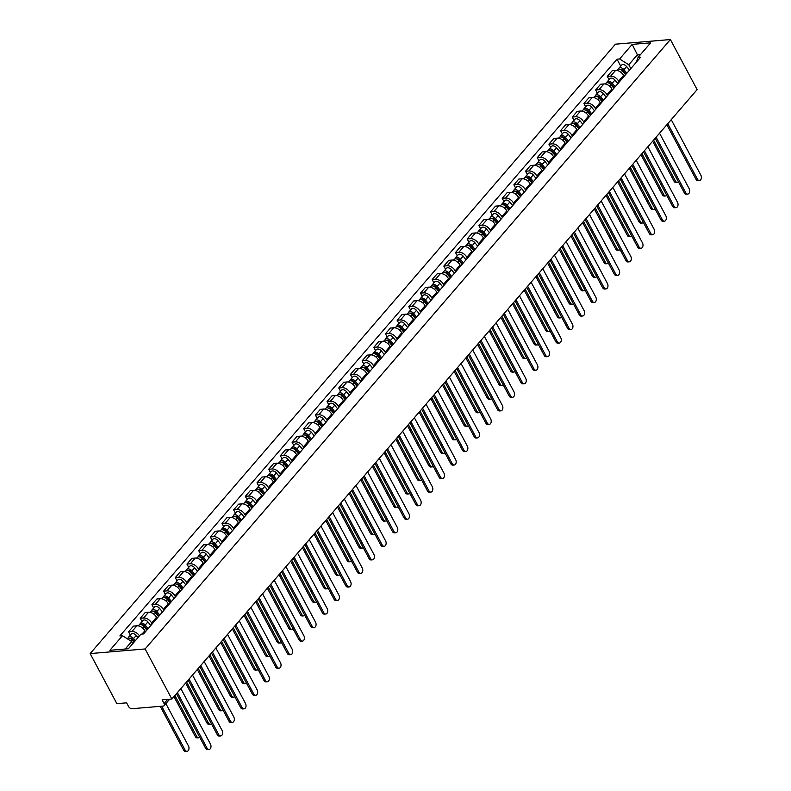 <?xml version="1.0" encoding="UTF-8"?>
<svg xmlns="http://www.w3.org/2000/svg" width="791" height="791" viewBox="0 0 791 791"><rect width="100%" height="100%" fill="white"/><g stroke="black" fill="none" stroke-linecap="round" stroke-linejoin="round"><path stroke-width="1.19" d="M169.66 699.214L164.123 705.631A2.946 1.849 -139.2 0 1 163.154 706.086L132.038 708.706A2.946 1.849 -139.2 0 1 128.577 706.521L126.609 702.843L116.88 703.664L90.144 653.584L145.119 648.956L670.392 39.55L697.128 89.62L171.855 699.026L145.119 648.956M670.392 39.55L615.418 44.187L90.144 653.584M164.123 705.631A2.946 1.849 -139.2 0 0 164.083 703.525L167.662 699.382M171.855 699.026L162.125 699.847L164.083 703.525M624.089 76.411L623.565 75.432A6.773 4.262 -139.2 0 0 615.596 70.399L612.244 70.686L607.3 76.411L610.652 76.134A6.773 4.262 40.8 0 1 618.621 81.166L619.145 82.145M609.05 79.693L607.3 76.411M612.412 89.956L611.888 88.978A6.773 4.262 -139.2 0 0 603.919 83.945L600.567 84.232L595.623 89.956L598.975 89.68A6.773 4.262 40.8 0 1 606.954 94.712L607.468 95.691M597.373 93.239L595.623 89.956M600.735 103.502L600.211 102.523A6.773 4.262 -139.2 0 0 592.241 97.491L588.89 97.777L583.946 103.502L587.298 103.226A6.773 4.262 40.8 0 1 595.277 108.258L595.801 109.237M585.696 106.785L583.946 103.502M589.058 117.048L588.534 116.069A6.773 4.262 -139.2 0 0 580.564 111.037L577.212 111.323L572.269 117.048L575.621 116.771A6.773 4.262 40.8 0 1 583.6 121.804L584.124 122.783M574.019 120.331L572.269 117.048M577.381 130.594L576.857 129.615A6.773 4.262 -139.2 0 0 568.887 124.582L565.535 124.869L560.592 130.594L563.953 130.317A6.773 4.262 40.8 0 1 571.923 135.35L572.447 136.329M562.352 133.877L560.592 130.594M565.713 144.14L565.189 143.161A6.773 4.262 -139.2 0 0 557.21 138.128L553.858 138.415L548.914 144.14L552.276 143.863A6.773 4.262 40.8 0 1 560.246 148.896L560.77 149.875M550.674 147.423L548.914 144.14M554.036 157.686L553.512 156.707A6.773 4.262 -139.2 0 0 545.533 151.674L542.181 151.961L537.247 157.686L540.599 157.409A6.773 4.262 40.8 0 1 548.568 162.442L549.092 163.421M538.997 160.969L537.247 157.686M542.359 171.232L541.835 170.253A6.773 4.262 -139.2 0 0 533.856 165.22L530.504 165.507L525.57 171.232L528.922 170.955A6.773 4.262 40.8 0 1 536.891 175.988L537.415 176.966M527.32 174.514L525.57 171.232M530.682 184.778L530.158 183.799A6.773 4.262 -139.2 0 0 522.189 178.766L518.827 179.053L513.893 184.778L517.245 184.501A6.773 4.262 40.8 0 1 525.214 189.533L525.738 190.512M515.643 188.06L513.893 184.778M519.005 198.323L518.481 197.345A6.773 4.262 -139.2 0 0 510.511 192.312L507.16 192.599L502.216 198.323L505.568 198.047A6.773 4.262 40.8 0 1 513.537 203.079L514.061 204.058M503.966 201.606L502.216 198.323M507.328 211.869L506.804 210.89A6.773 4.262 -139.2 0 0 498.834 205.858L495.482 206.144L490.539 211.869L493.891 211.593A6.773 4.262 40.8 0 1 501.86 216.625L502.384 217.604M492.289 215.152L490.539 211.869M495.65 225.415L495.126 224.436A6.773 4.262 -139.2 0 0 487.157 219.404L483.805 219.69L478.862 225.415L482.213 225.138A6.773 4.262 40.8 0 1 490.193 230.171L490.717 231.15M480.612 228.698L478.862 225.415M483.973 238.961L483.449 237.982A6.773 4.262 -139.2 0 0 475.48 232.95L472.128 233.236L467.184 238.961L470.536 238.684A6.773 4.262 40.8 0 1 478.515 243.717L479.039 244.696M468.934 242.244L467.184 238.961M472.296 252.507L471.772 251.528A6.773 4.262 -139.2 0 0 463.803 246.495L460.451 246.782L455.507 252.517L458.869 252.23A6.773 4.262 40.8 0 1 466.838 257.263L467.362 258.242M457.257 255.79L455.507 252.517M460.619 266.053L460.105 265.074A6.773 4.262 -139.2 0 0 452.126 260.041L448.774 260.328L443.83 266.063L447.192 265.776A6.773 4.262 40.8 0 1 455.161 270.809L455.685 271.788M445.59 269.335L443.83 266.063M448.952 279.599L448.428 278.62A6.773 4.262 -139.2 0 0 440.449 273.587L437.097 273.874L432.163 279.609L435.515 279.322A6.773 4.262 40.8 0 1 443.484 284.355L444.008 285.333M433.913 282.881L432.163 279.609M437.275 293.145L436.751 292.166A6.773 4.262 -139.2 0 0 428.771 287.133L425.42 287.42L420.486 293.154L423.838 292.868A6.773 4.262 40.8 0 1 431.807 297.9L432.331 298.879M422.236 296.427L420.486 293.154M425.598 306.69L425.074 305.712A6.773 4.262 -139.2 0 0 417.104 300.679L413.742 300.966L408.809 306.7L412.16 306.414A6.773 4.262 40.8 0 1 420.13 311.446L420.654 312.425M410.559 309.973L408.809 306.7M413.92 320.246L413.396 319.257A6.773 4.262 -139.2 0 0 405.427 314.225L402.065 314.511L397.131 320.246L400.483 319.96A6.773 4.262 40.8 0 1 408.453 324.992L408.977 325.971M398.882 323.519L397.131 320.246M402.243 333.792L401.719 332.803A6.773 4.262 -139.2 0 0 393.75 327.771L390.398 328.057L385.454 333.792L388.806 333.505A6.773 4.262 40.8 0 1 396.775 338.538L397.3 339.517M387.204 337.065L385.454 333.792M390.566 347.338L390.042 346.349A6.773 4.262 -139.2 0 0 382.073 341.317L378.721 341.603L373.777 347.338L377.129 347.051A6.773 4.262 40.8 0 1 385.108 352.084L385.622 353.063M375.527 350.621L373.777 347.338M378.889 360.884L378.365 359.895A6.773 4.262 -139.2 0 0 370.396 354.872L367.044 355.149L362.1 360.884L365.452 360.597A6.773 4.262 40.8 0 1 373.431 365.63L373.955 366.609M363.85 364.167L362.1 360.884M367.212 374.43L366.688 373.441A6.773 4.262 -139.2 0 0 358.719 368.418L355.367 368.695L350.423 374.43L353.775 374.143A6.773 4.262 40.8 0 1 361.754 379.176L362.278 380.155M352.173 377.712L350.423 374.43M355.535 387.976L355.011 386.997A6.773 4.262 -139.2 0 0 347.041 381.964L343.69 382.241L338.746 387.976L342.108 387.689A6.773 4.262 40.8 0 1 350.077 392.722L350.601 393.7M340.506 391.258L338.746 387.976M343.867 401.521L343.343 400.543A6.773 4.262 -139.2 0 0 335.364 395.51L332.012 395.787L327.069 401.521L330.43 401.235A6.773 4.262 40.8 0 1 338.4 406.267L338.924 407.246M328.829 404.804L327.069 401.521M332.19 415.067L331.666 414.089A6.773 4.262 -139.2 0 0 323.687 409.056L320.335 409.333L315.401 415.067L318.753 414.781A6.773 4.262 40.8 0 1 326.723 419.813L327.247 420.792M317.151 418.35L315.401 415.067M320.513 428.613L319.989 427.634A6.773 4.262 -139.2 0 0 312.01 422.602L308.658 422.878L303.724 428.613L307.076 428.327A6.773 4.262 40.8 0 1 315.045 433.359L315.569 434.338M305.474 431.896L303.724 428.613M308.836 442.159L308.312 441.18A6.773 4.262 -139.2 0 0 300.343 436.148L296.981 436.424L292.047 442.159L295.399 441.872A6.773 4.262 40.8 0 1 303.368 446.905L303.892 447.884M293.797 445.442L292.047 442.159M297.159 455.705L296.635 454.726A6.773 4.262 -139.2 0 0 288.666 449.693L285.314 449.97L280.37 455.705L283.722 455.418A6.773 4.262 40.8 0 1 291.691 460.451L292.215 461.43M282.12 458.988L280.37 455.705M285.482 469.251L284.958 468.272A6.773 4.262 -139.2 0 0 276.988 463.239L273.637 463.516L268.693 469.251L272.045 468.964A6.773 4.262 40.8 0 1 280.024 473.997L280.538 474.976M270.443 472.534L268.693 469.251M273.805 482.797L273.281 481.818A6.773 4.262 -139.2 0 0 265.311 476.785L261.959 477.062L257.016 482.797L260.368 482.51A6.773 4.262 40.8 0 1 268.347 487.543L268.871 488.522M258.766 486.079L257.016 482.797M262.128 496.343L261.603 495.364A6.773 4.262 -139.2 0 0 253.634 490.331L250.282 490.608L245.339 496.343L248.69 496.056A6.773 4.262 40.8 0 1 256.67 501.089L257.194 502.067M247.089 499.625L245.339 496.343M250.45 509.888L249.926 508.91A6.773 4.262 -139.2 0 0 241.957 503.877L238.605 504.154L233.661 509.888L237.023 509.602A6.773 4.262 40.8 0 1 244.992 514.634L245.517 515.623M235.421 513.171L233.661 509.888M238.773 523.434L238.259 522.456A6.773 4.262 -139.2 0 0 230.28 517.423L226.928 517.7L221.984 523.434L225.346 523.148A6.773 4.262 40.8 0 1 233.315 528.18L233.839 529.169M223.744 526.717L221.984 523.434M227.106 536.98L226.582 536.001A6.773 4.262 -139.2 0 0 218.603 530.969L215.251 531.245L210.317 536.98L213.669 536.693A6.773 4.262 40.8 0 1 221.638 541.726L222.162 542.715M212.067 540.263L210.317 536.98M215.429 550.526L214.905 549.547A6.773 4.262 -139.2 0 0 206.926 544.515L203.574 544.791L198.64 550.526L201.992 550.249A6.773 4.262 40.8 0 1 209.961 555.272L210.485 556.261M200.39 553.809L198.64 550.526M203.752 564.072L203.228 563.093A6.773 4.262 -139.2 0 0 195.258 558.06L191.897 558.337L186.963 564.072L190.315 563.795A6.773 4.262 40.8 0 1 198.284 568.818L198.808 569.807M188.713 567.355L186.963 564.072M192.075 577.618L191.551 576.639A6.773 4.262 -139.2 0 0 183.581 571.606L180.219 571.893L175.286 577.618L178.637 577.341A6.773 4.262 40.8 0 1 186.607 582.374L187.131 583.353M177.036 580.901L175.286 577.618M180.397 591.164L179.873 590.185A6.773 4.262 -139.2 0 0 171.904 585.152L168.552 585.439L163.608 591.164L166.96 590.887A6.773 4.262 40.8 0 1 174.93 595.92L175.454 596.898M165.359 594.446L163.608 591.164M168.72 604.71L168.196 603.731A6.773 4.262 -139.2 0 0 160.227 598.698L156.875 598.985L151.931 604.71L155.283 604.433A6.773 4.262 40.8 0 1 163.262 609.466L163.786 610.444M153.681 607.992L151.931 604.71M157.043 618.255L156.519 617.277A6.773 4.262 -139.2 0 0 148.55 612.244L145.198 612.531L140.254 618.255L143.606 617.979A6.773 4.262 40.8 0 1 151.585 623.011L152.109 623.99M142.004 621.538L140.254 618.255M145.366 631.801L144.842 630.822A6.773 4.262 -139.2 0 0 136.873 625.79L133.521 626.077L128.577 631.801L131.929 631.525A6.773 4.262 40.8 0 1 139.483 635.845M130.327 635.084L128.577 631.801M638.515 56.893L637.388 54.787L628.786 64.763L630.822 68.599M628.786 64.763L619.6 58.969L632.167 44.385L650.647 42.823L638.07 57.417L636.31 62.232M619.6 58.969L617.01 59.187L119.876 635.944L122.467 635.727L109.89 650.311L128.36 648.758L140.936 634.164L143.517 633.947L640.651 57.199L638.07 57.417M132.779 643.637L131.652 641.521L125.186 649.025M640.572 54.51L637.388 54.787L632.167 44.385M620.727 66.147L617.01 59.187M122.467 635.727L131.652 641.521M667.782 123.663L697.415 179.161A3.391 2.244 85.2 0 0 699.422 180.536L697.998 180.655A3.391 2.244 -94.8 0 1 695.991 179.28L666.862 124.741M699.422 180.536A3.391 2.244 85.2 0 0 701.241 178.608A3.391 2.244 85.2 0 0 700.856 175.167L671.233 119.668M625.997 74.196L622.774 70.181A1.77 1.107 -139.2 0 0 620.421 69.45M626.818 73.247L623.931 69.657A3.688 2.314 -139.2 0 0 618.908 68.253A3.688 2.314 -139.2 0 0 618.532 69.213M629.517 70.112L626.63 66.533A3.688 2.314 -139.2 0 0 621.607 65.129L618.908 68.253M653.593 140.126L675.425 181.01A3.391 2.244 85.2 0 0 677.432 182.395A3.391 2.244 85.2 0 0 678.47 181.89M625.543 74.72L622.665 71.131A3.688 2.314 -139.2 0 0 617.642 69.727L617 70.478M677.432 182.395L675.998 182.513A3.391 2.244 -94.8 0 1 674.001 181.129L652.674 141.203M656.115 137.209L685.738 192.707A3.391 2.244 85.2 0 0 687.745 194.082L686.321 194.2A3.391 2.244 -94.8 0 1 684.314 192.826L655.185 138.287M687.745 194.082A3.391 2.244 85.2 0 0 689.564 192.154A3.391 2.244 85.2 0 0 689.188 188.713L659.556 133.214M644.438 150.755L674.061 206.253A3.391 2.244 85.2 0 0 676.068 207.628L674.644 207.746A3.391 2.244 -94.8 0 1 672.637 206.372L643.508 151.832M676.068 207.628A3.391 2.244 85.2 0 0 677.887 205.7A3.391 2.244 85.2 0 0 677.511 202.259L647.878 146.76M614.32 87.742L611.097 83.727A1.77 1.107 -139.2 0 0 608.744 82.996M615.141 86.792L612.264 83.203A3.688 2.314 -139.2 0 0 607.231 81.799A3.688 2.314 -139.2 0 0 606.855 82.758M617.84 83.668L614.953 80.079A3.688 2.314 -139.2 0 0 609.93 78.675L607.231 81.799M641.916 153.672L663.748 194.556A3.391 2.244 85.2 0 0 665.755 195.941A3.391 2.244 85.2 0 0 666.793 195.436M613.875 88.266L610.988 84.677A3.688 2.314 -139.2 0 0 605.965 83.273L605.323 84.024M665.755 195.941L664.331 196.059A3.391 2.244 -94.8 0 1 662.324 194.675L640.997 154.749M602.653 101.288L599.42 97.273A1.77 1.107 -139.2 0 0 597.067 96.542M603.464 100.338L600.587 96.749A3.688 2.314 -139.2 0 0 595.554 95.345A3.688 2.314 -139.2 0 0 595.178 96.304M606.163 97.214L603.276 93.625A3.688 2.314 -139.2 0 0 598.253 92.221L595.554 95.345M630.249 167.217L652.071 208.102A3.391 2.244 85.2 0 0 654.078 209.486A3.391 2.244 85.2 0 0 655.116 208.982M602.198 101.812L599.311 98.222A3.688 2.314 -139.2 0 0 594.288 96.828L593.645 97.57M654.078 209.486L652.654 209.605A3.391 2.244 -94.8 0 1 650.647 208.221L629.32 168.295M632.76 164.301L662.393 219.799A3.391 2.244 85.2 0 0 664.391 221.173L662.967 221.302A3.391 2.244 -94.8 0 1 660.96 219.918L631.841 165.378M664.391 221.173A3.391 2.244 85.2 0 0 666.21 219.245A3.391 2.244 85.2 0 0 665.834 215.805L636.201 160.306M621.083 177.846L650.716 233.345A3.391 2.244 85.2 0 0 652.723 234.719L651.29 234.848A3.391 2.244 -94.8 0 1 649.282 233.464L620.164 178.924M652.723 234.719A3.391 2.244 85.2 0 0 654.533 232.791A3.391 2.244 85.2 0 0 654.157 229.35L624.524 173.852M609.406 191.392L639.039 246.891A3.391 2.244 85.2 0 0 641.046 248.265L639.612 248.394A3.391 2.244 -94.8 0 1 637.605 247.01L608.487 192.47M641.046 248.265A3.391 2.244 85.2 0 0 642.856 246.337A3.391 2.244 85.2 0 0 642.48 242.896L612.847 187.398M590.976 114.833L587.743 110.819A1.77 1.107 -139.2 0 0 585.389 110.087M591.787 113.884L588.909 110.295A3.688 2.314 -139.2 0 0 583.887 108.891A3.688 2.314 -139.2 0 0 583.501 109.86M594.486 110.76L591.599 107.171A3.688 2.314 -139.2 0 0 586.576 105.767L583.887 108.891M618.572 180.763L640.394 221.648A3.391 2.244 85.2 0 0 642.401 223.032A3.391 2.244 85.2 0 0 643.439 222.528M590.521 115.357L587.634 111.768A3.688 2.314 -139.2 0 0 582.611 110.374L581.968 111.116M642.401 223.032L640.977 223.151A3.391 2.244 -94.8 0 1 638.97 221.767L617.642 181.841M579.299 128.379L576.066 124.365A1.77 1.107 -139.2 0 0 573.712 123.633M580.119 127.43L577.232 123.841A3.688 2.314 -139.2 0 0 572.209 122.437A3.688 2.314 -139.2 0 0 571.834 123.406M582.809 124.306L579.922 120.716A3.688 2.314 -139.2 0 0 574.899 119.312L572.209 122.437M606.895 194.309L628.726 235.194A3.391 2.244 85.2 0 0 630.724 236.578A3.391 2.244 85.2 0 0 631.762 236.074M578.844 128.903L575.957 125.314A3.688 2.314 -139.2 0 0 570.934 123.92L570.291 124.662M630.724 236.578L629.3 236.697A3.391 2.244 -94.8 0 1 627.293 235.313L605.965 195.387M567.622 141.925L564.388 137.911A1.77 1.107 -139.2 0 0 562.035 137.179M568.442 140.976L565.555 137.387A3.688 2.314 -139.2 0 0 560.532 135.983A3.688 2.314 -139.2 0 0 560.157 136.952M571.132 137.852L568.254 134.262A3.688 2.314 -139.2 0 0 563.222 132.858L560.532 135.983M595.218 207.855L617.049 248.74A3.391 2.244 85.2 0 0 619.056 250.124A3.391 2.244 85.2 0 0 620.095 249.62M567.167 142.449L564.28 138.86A3.688 2.314 -139.2 0 0 559.257 137.466L558.614 138.207M619.056 250.124L617.623 250.243A3.391 2.244 -94.8 0 1 615.616 248.868L594.298 208.933M555.944 155.471L552.721 151.457A1.77 1.107 -139.2 0 0 550.358 150.725M556.765 154.522L553.878 150.933A3.688 2.314 -139.2 0 0 548.855 149.529A3.688 2.314 -139.2 0 0 548.479 150.498M559.455 151.397L556.577 147.808A3.688 2.314 -139.2 0 0 551.545 146.404L548.855 149.529M583.54 221.411L605.372 262.286A3.391 2.244 85.2 0 0 607.379 263.67A3.391 2.244 85.2 0 0 608.417 263.166M555.49 155.995L552.602 152.406A3.688 2.314 -139.2 0 0 547.58 151.012L546.937 151.753M607.379 263.67L605.946 263.789A3.391 2.244 -94.8 0 1 603.938 262.414L582.621 222.479M544.267 169.017L541.044 165.003A1.77 1.107 -139.2 0 0 538.691 164.271M545.088 168.068L542.201 164.479A3.688 2.314 -139.2 0 0 537.178 163.075A3.688 2.314 -139.2 0 0 536.802 164.044M547.777 164.943L544.9 161.354A3.688 2.314 -139.2 0 0 539.867 159.95L537.178 163.075M571.863 234.957L593.695 275.832A3.391 2.244 85.2 0 0 595.702 277.216A3.391 2.244 85.2 0 0 596.74 276.712M543.812 169.541L540.935 165.952A3.688 2.314 -139.2 0 0 535.903 164.558L535.27 165.299M595.702 277.216L594.268 277.334A3.391 2.244 -94.8 0 1 592.261 275.96L570.944 236.025M532.59 182.563L529.367 178.548A1.77 1.107 -139.2 0 0 527.014 177.817M533.411 181.614L530.524 178.024A3.688 2.314 -139.2 0 0 525.501 176.62A3.688 2.314 -139.2 0 0 525.125 177.589M536.1 178.489L533.223 174.9A3.688 2.314 -139.2 0 0 528.2 173.496L525.501 176.62M560.186 248.503L582.018 289.377A3.391 2.244 85.2 0 0 584.025 290.762A3.391 2.244 85.2 0 0 585.063 290.257M532.135 183.087L529.258 179.498A3.688 2.314 -139.2 0 0 524.225 178.104L523.593 178.845M584.025 290.762L582.591 290.88A3.391 2.244 -94.8 0 1 580.584 289.506L559.267 249.57M520.913 196.109L517.69 192.094A1.77 1.107 -139.2 0 0 515.337 191.363M521.734 195.159L518.847 191.57A3.688 2.314 -139.2 0 0 513.824 190.166A3.688 2.314 -139.2 0 0 513.448 191.135M524.433 192.035L521.546 188.446A3.688 2.314 -139.2 0 0 516.523 187.042L513.824 190.166M548.509 262.048L570.341 302.923A3.391 2.244 85.2 0 0 572.348 304.308A3.391 2.244 85.2 0 0 573.386 303.803M520.458 196.633L517.581 193.044A3.688 2.314 -139.2 0 0 512.558 191.649L511.915 192.391M572.348 304.308L570.914 304.426A3.391 2.244 -94.8 0 1 568.917 303.052L547.59 263.116M509.236 209.655L506.013 205.64A1.77 1.107 -139.2 0 0 503.659 204.909M510.057 208.705L507.179 205.116A3.688 2.314 -139.2 0 0 502.147 203.712A3.688 2.314 -139.2 0 0 501.771 204.681M512.756 205.581L509.869 201.992A3.688 2.314 -139.2 0 0 504.846 200.588L502.147 203.712M536.832 275.594L558.664 316.469A3.391 2.244 85.2 0 0 560.671 317.853A3.391 2.244 85.2 0 0 561.709 317.349M508.791 210.179L505.904 206.589A3.688 2.314 -139.2 0 0 500.881 205.195L500.238 205.937M560.671 317.853L559.237 317.972A3.391 2.244 -94.8 0 1 557.24 316.598L535.912 276.662M497.569 223.2L494.335 219.186A1.77 1.107 -139.2 0 0 491.982 218.454M498.379 222.251L495.502 218.662A3.688 2.314 -139.2 0 0 490.469 217.258A3.688 2.314 -139.2 0 0 490.094 218.227M501.079 219.127L498.192 215.538A3.688 2.314 -139.2 0 0 493.169 214.134L490.469 217.258M525.155 289.14L546.986 330.015A3.391 2.244 85.2 0 0 548.994 331.399A3.391 2.244 85.2 0 0 550.032 330.895M497.114 223.724L494.227 220.135A3.688 2.314 -139.2 0 0 489.204 218.741L488.561 219.483M548.994 331.399L547.57 331.518A3.391 2.244 -94.8 0 1 545.563 330.144L524.235 290.208M485.892 236.746L482.658 232.732A1.77 1.107 -139.2 0 0 480.305 232M486.702 235.797L483.825 232.208A3.688 2.314 -139.2 0 0 478.802 230.804A3.688 2.314 -139.2 0 0 478.417 231.773M489.402 232.673L486.514 229.083A3.688 2.314 -139.2 0 0 481.492 227.679L478.802 230.804M513.488 302.686L535.309 343.571A3.391 2.244 85.2 0 0 537.316 344.945A3.391 2.244 85.2 0 0 538.355 344.441M485.437 237.27L482.55 233.681A3.688 2.314 -139.2 0 0 477.527 232.287L476.884 233.029M537.316 344.945L535.893 345.064A3.391 2.244 -94.8 0 1 533.885 343.69L512.558 303.754M474.214 250.292L470.981 246.278A1.77 1.107 -139.2 0 0 468.628 245.546M475.035 249.343L472.148 245.754A3.688 2.314 -139.2 0 0 467.125 244.35A3.688 2.314 -139.2 0 0 466.749 245.319M477.724 246.219L474.837 242.629A3.688 2.314 -139.2 0 0 469.814 241.225L467.125 244.35M501.81 316.232L523.632 357.117A3.391 2.244 85.2 0 0 525.639 358.491A3.391 2.244 85.2 0 0 526.677 357.987M473.76 250.816L470.872 247.227A3.688 2.314 -139.2 0 0 465.85 245.833L465.207 246.574M525.639 358.491L524.215 358.61A3.391 2.244 -94.8 0 1 522.208 357.235L500.881 317.3M462.537 263.838L459.304 259.824A1.77 1.107 -139.2 0 0 456.951 259.092M463.358 262.889L460.471 259.3A3.688 2.314 -139.2 0 0 455.448 257.906A3.688 2.314 -139.2 0 0 455.072 258.865M466.047 259.764L463.16 256.175A3.688 2.314 -139.2 0 0 458.137 254.771L455.448 257.906M490.133 329.778L511.965 370.663A3.391 2.244 85.2 0 0 513.962 372.037A3.391 2.244 85.2 0 0 515.01 371.533M462.082 264.362L459.195 260.773A3.688 2.314 -139.2 0 0 454.172 259.379L453.53 260.12M513.962 372.037L512.538 372.156A3.391 2.244 -94.8 0 1 510.531 370.781L489.214 330.846M450.86 277.384L447.637 273.37A1.77 1.107 -139.2 0 0 445.274 272.638M451.681 276.435L448.794 272.846A3.688 2.314 -139.2 0 0 443.771 271.451A3.688 2.314 -139.2 0 0 443.395 272.411M454.37 273.31L451.493 269.721A3.688 2.314 -139.2 0 0 446.46 268.317L443.771 271.451M478.456 343.324L500.288 384.208A3.391 2.244 85.2 0 0 502.295 385.583A3.391 2.244 85.2 0 0 503.333 385.079M450.405 277.908L447.518 274.329A3.688 2.314 -139.2 0 0 442.495 272.925L441.853 273.666M502.295 385.583L500.861 385.701A3.391 2.244 -94.8 0 1 498.854 384.327L477.537 344.392M439.183 290.93L435.96 286.915A1.77 1.107 -139.2 0 0 433.597 286.184M440.004 289.981L437.116 286.391A3.688 2.314 -139.2 0 0 432.094 284.997A3.688 2.314 -139.2 0 0 431.718 285.956M442.693 286.856L439.816 283.267A3.688 2.314 -139.2 0 0 434.783 281.863L432.094 284.997M466.779 356.87L488.611 397.754A3.391 2.244 85.2 0 0 490.618 399.129A3.391 2.244 85.2 0 0 491.656 398.624M438.728 291.454L435.841 287.875A3.688 2.314 -139.2 0 0 430.818 286.471L430.185 287.212M490.618 399.129L489.184 399.247A3.391 2.244 -94.8 0 1 487.177 397.873L465.859 357.937M427.506 304.476L424.283 300.461A1.77 1.107 -139.2 0 0 421.929 299.73M428.327 303.526L425.439 299.937A3.688 2.314 -139.2 0 0 420.416 298.543A3.688 2.314 -139.2 0 0 420.041 299.502M431.016 300.402L428.139 296.813A3.688 2.314 -139.2 0 0 423.116 295.409L420.416 298.543M455.102 370.415L476.933 411.3A3.391 2.244 85.2 0 0 478.941 412.675A3.391 2.244 85.2 0 0 479.979 412.17M427.051 305L424.174 301.42A3.688 2.314 -139.2 0 0 419.141 300.016L418.508 300.758M478.941 412.675L477.507 412.793A3.391 2.244 -94.8 0 1 475.5 411.419L454.182 371.483M415.829 318.022L412.605 314.007A1.77 1.107 -139.2 0 0 410.252 313.276M416.649 317.072L413.762 313.483A3.688 2.314 -139.2 0 0 408.739 312.089A3.688 2.314 -139.2 0 0 408.364 313.048M419.349 313.948L416.462 310.359A3.688 2.314 -139.2 0 0 411.439 308.955L408.739 312.089M443.425 383.961L465.256 424.846A3.391 2.244 85.2 0 0 467.263 426.22A3.391 2.244 85.2 0 0 468.302 425.716M415.374 318.546L412.497 314.966A3.688 2.314 -139.2 0 0 407.464 313.562L406.831 314.304M467.263 426.22L465.83 426.339A3.391 2.244 -94.8 0 1 463.823 424.965L442.505 385.029M404.152 331.567L400.928 327.553A1.77 1.107 -139.2 0 0 398.575 326.821M404.972 330.618L402.085 327.029A3.688 2.314 -139.2 0 0 397.062 325.635A3.688 2.314 -139.2 0 0 396.687 326.594M407.672 327.494L404.784 323.905A3.688 2.314 -139.2 0 0 399.762 322.501L397.062 325.635M431.748 397.507L453.579 438.392A3.391 2.244 85.2 0 0 455.586 439.766A3.391 2.244 85.2 0 0 456.625 439.262M403.697 332.091L400.819 328.512A3.688 2.314 -139.2 0 0 395.797 327.108L395.154 327.85M455.586 439.766L454.153 439.885A3.391 2.244 -94.8 0 1 452.155 438.511L430.828 398.575M392.474 345.113L389.251 341.099A1.77 1.107 -139.2 0 0 386.898 340.367M393.295 344.164L390.418 340.575A3.688 2.314 -139.2 0 0 385.385 339.181A3.688 2.314 -139.2 0 0 385.009 340.14M395.994 341.04L393.107 337.45A3.688 2.314 -139.2 0 0 388.084 336.056L385.385 339.181M420.07 411.053L441.902 451.938A3.391 2.244 85.2 0 0 443.909 453.312A3.391 2.244 85.2 0 0 444.947 452.808M392.029 345.637L389.142 342.058A3.688 2.314 -139.2 0 0 384.119 340.654L383.477 341.396M443.909 453.312L442.485 453.431A3.391 2.244 -94.8 0 1 440.478 452.056L419.151 412.121M380.807 358.659L377.574 354.645A1.77 1.107 -139.2 0 0 375.221 353.913M381.618 357.71L378.741 354.121A3.688 2.314 -139.2 0 0 373.708 352.727A3.688 2.314 -139.2 0 0 373.332 353.686M384.317 354.586L381.43 350.996A3.688 2.314 -139.2 0 0 376.407 349.602L373.708 352.727M408.403 424.599L430.225 465.484A3.391 2.244 85.2 0 0 432.232 466.858A3.391 2.244 85.2 0 0 433.27 466.354M380.352 359.193L377.465 355.604A3.688 2.314 -139.2 0 0 372.442 354.2L371.8 354.941M432.232 466.858L430.808 466.977A3.391 2.244 -94.8 0 1 428.801 465.602L407.474 425.667M597.729 204.938L627.362 260.437A3.391 2.244 85.2 0 0 629.369 261.811L627.935 261.94A3.391 2.244 -94.8 0 1 625.928 260.555L596.81 206.016M629.369 261.811A3.391 2.244 85.2 0 0 631.188 259.883A3.391 2.244 85.2 0 0 630.803 256.442L601.17 200.954M586.052 218.494L615.685 273.983A3.391 2.244 85.2 0 0 617.692 275.357L616.258 275.486A3.391 2.244 -94.8 0 1 614.251 274.101L585.132 219.562M617.692 275.357A3.391 2.244 85.2 0 0 619.511 273.429A3.391 2.244 85.2 0 0 619.126 269.988L589.493 214.499M574.375 232.04L604.008 287.529A3.391 2.244 85.2 0 0 606.015 288.903L604.581 289.031A3.391 2.244 -94.8 0 1 602.584 287.647L573.455 233.108M606.015 288.903A3.391 2.244 85.2 0 0 607.834 286.975A3.391 2.244 85.2 0 0 607.448 283.534L577.826 228.045M562.698 245.586L592.33 301.074A3.391 2.244 85.2 0 0 594.338 302.449L592.904 302.577A3.391 2.244 -94.8 0 1 590.907 301.193L561.778 246.654M594.338 302.449A3.391 2.244 85.2 0 0 596.157 300.521A3.391 2.244 85.2 0 0 595.771 297.08L566.148 241.591M551.03 259.132L580.653 314.62A3.391 2.244 85.2 0 0 582.66 316.005L581.237 316.123A3.391 2.244 -94.8 0 1 579.23 314.739L550.101 260.199M582.66 316.005A3.391 2.244 85.2 0 0 584.48 314.067A3.391 2.244 85.2 0 0 584.094 310.626L554.471 255.137M539.353 272.677L568.976 328.166A3.391 2.244 85.2 0 0 570.983 329.55L569.56 329.669A3.391 2.244 -94.8 0 1 567.552 328.285L538.424 273.745M570.983 329.55A3.391 2.244 85.2 0 0 572.803 327.612A3.391 2.244 85.2 0 0 572.427 324.172L542.794 268.683M527.676 286.223L557.299 341.712A3.391 2.244 85.2 0 0 559.306 343.096L557.882 343.215A3.391 2.244 -94.8 0 1 555.875 341.831L526.747 287.291M559.306 343.096A3.391 2.244 85.2 0 0 561.126 341.158A3.391 2.244 85.2 0 0 560.75 337.717L531.117 282.229M515.999 299.769L545.632 355.258A3.391 2.244 85.2 0 0 547.629 356.642L546.205 356.761A3.391 2.244 -94.8 0 1 544.198 355.377L515.079 300.837M547.629 356.642A3.391 2.244 85.2 0 0 549.448 354.704A3.391 2.244 85.2 0 0 549.073 351.263L519.44 295.775M504.322 313.315L533.955 368.804A3.391 2.244 85.2 0 0 535.962 370.188L534.528 370.307A3.391 2.244 -94.8 0 1 532.521 368.922L503.402 314.383M535.962 370.188A3.391 2.244 85.2 0 0 537.771 368.25A3.391 2.244 85.2 0 0 537.396 364.809L507.763 309.321M492.645 326.861L522.278 382.35A3.391 2.244 85.2 0 0 524.285 383.734L522.851 383.853A3.391 2.244 -94.8 0 1 520.844 382.468L491.725 327.929M524.285 383.734A3.391 2.244 85.2 0 0 526.104 381.796A3.391 2.244 85.2 0 0 525.718 378.355L496.086 322.866M480.968 340.407L510.6 395.895A3.391 2.244 85.2 0 0 512.608 397.28L511.174 397.398A3.391 2.244 -94.8 0 1 509.167 396.014L480.048 341.475M512.608 397.28A3.391 2.244 85.2 0 0 514.427 395.342A3.391 2.244 85.2 0 0 514.041 391.901L484.408 336.412M469.29 353.953L498.923 409.441A3.391 2.244 85.2 0 0 500.93 410.826L499.497 410.944A3.391 2.244 -94.8 0 1 497.49 409.56L468.371 355.021M500.93 410.826A3.391 2.244 85.2 0 0 502.75 408.888A3.391 2.244 85.2 0 0 502.364 405.447L472.731 349.958M457.613 367.499L487.246 422.987A3.391 2.244 85.2 0 0 489.253 424.371L487.82 424.49A3.391 2.244 -94.8 0 1 485.822 423.106L456.694 368.566M489.253 424.371A3.391 2.244 85.2 0 0 491.073 422.434A3.391 2.244 85.2 0 0 490.687 418.993L461.064 363.504M445.936 381.044L475.569 436.533A3.391 2.244 85.2 0 0 477.576 437.917L476.152 438.036A3.391 2.244 -94.8 0 1 474.145 436.652L445.017 382.112M477.576 437.917A3.391 2.244 85.2 0 0 479.395 435.979A3.391 2.244 85.2 0 0 479.01 432.539L449.387 377.05M434.269 394.59L463.892 450.079A3.391 2.244 85.2 0 0 465.899 451.463L464.475 451.582A3.391 2.244 -94.8 0 1 462.468 450.198L433.339 395.658M465.899 451.463A3.391 2.244 85.2 0 0 467.718 449.525A3.391 2.244 85.2 0 0 467.343 446.084L437.71 390.596M422.592 408.136L452.215 463.625A3.391 2.244 85.2 0 0 454.222 465.009L452.798 465.128A3.391 2.244 -94.8 0 1 450.791 463.744L421.662 409.204M454.222 465.009A3.391 2.244 85.2 0 0 456.041 463.081A3.391 2.244 85.2 0 0 455.665 459.63L426.033 404.142M410.915 421.682L440.547 477.171A3.391 2.244 85.2 0 0 442.545 478.555L441.121 478.674A3.391 2.244 -94.8 0 1 439.114 477.299L409.995 422.75M442.545 478.555A3.391 2.244 85.2 0 0 444.364 476.627A3.391 2.244 85.2 0 0 443.988 473.176L414.355 417.688M399.237 435.228L428.87 490.717A3.391 2.244 85.2 0 0 430.877 492.101L429.444 492.22A3.391 2.244 -94.8 0 1 427.437 490.845L398.318 436.296M430.877 492.101A3.391 2.244 85.2 0 0 432.687 490.173A3.391 2.244 85.2 0 0 432.311 486.722L402.678 431.233M387.56 448.774L417.193 504.262A3.391 2.244 85.2 0 0 419.2 505.647L417.767 505.765A3.391 2.244 -94.8 0 1 415.759 504.391L386.641 449.842M419.2 505.647A3.391 2.244 85.2 0 0 421.01 503.719A3.391 2.244 85.2 0 0 420.634 500.268L391.001 444.779M375.883 462.32L405.516 517.808A3.391 2.244 85.2 0 0 407.523 519.193L406.09 519.311A3.391 2.244 -94.8 0 1 404.082 517.937L374.964 463.388M407.523 519.193A3.391 2.244 85.2 0 0 409.343 517.265A3.391 2.244 85.2 0 0 408.957 513.814L379.324 458.325M369.13 372.205L365.897 368.191A1.77 1.107 -139.2 0 0 363.544 367.459M369.941 371.256L367.064 367.667A3.688 2.314 -139.2 0 0 362.041 366.273A3.688 2.314 -139.2 0 0 361.655 367.232M372.64 368.131L369.753 364.542A3.688 2.314 -139.2 0 0 364.73 363.148L362.041 366.273M396.726 438.145L418.548 479.03A3.391 2.244 85.2 0 0 420.555 480.404A3.391 2.244 85.2 0 0 421.593 479.9M368.675 372.739L365.788 369.15A3.688 2.314 -139.2 0 0 360.765 367.746L360.123 368.487M420.555 480.404L419.131 480.523A3.391 2.244 -94.8 0 1 417.124 479.148L395.797 439.213M357.453 385.751L354.22 381.737A1.77 1.107 -139.2 0 0 351.866 381.005M358.274 384.802L355.386 381.213A3.688 2.314 -139.2 0 0 350.364 379.818A3.688 2.314 -139.2 0 0 349.988 380.778M360.963 381.677L358.076 378.088A3.688 2.314 -139.2 0 0 353.053 376.694L350.364 379.818M385.049 451.691L406.881 492.575A3.391 2.244 85.2 0 0 408.878 493.95A3.391 2.244 85.2 0 0 409.916 493.446M356.998 386.285L354.111 382.696A3.688 2.314 -139.2 0 0 349.088 381.292L348.445 382.033M408.878 493.95L407.454 494.068A3.391 2.244 -94.8 0 1 405.447 492.694L384.119 452.759M345.776 399.297L342.543 395.282A1.77 1.107 -139.2 0 0 340.189 394.551M346.596 398.348L343.709 394.758A3.688 2.314 -139.2 0 0 338.686 393.364A3.688 2.314 -139.2 0 0 338.311 394.323M349.286 395.223L346.409 391.634A3.688 2.314 -139.2 0 0 341.376 390.24L338.686 393.364M373.372 465.237L395.203 506.121A3.391 2.244 85.2 0 0 397.211 507.496A3.391 2.244 85.2 0 0 398.249 506.991M345.321 399.831L342.434 396.242A3.688 2.314 -139.2 0 0 337.411 394.838L336.768 395.579M397.211 507.496L395.777 507.624A3.391 2.244 -94.8 0 1 393.77 506.24L372.452 466.304M334.099 412.843L330.875 408.828A1.77 1.107 -139.2 0 0 328.512 408.097M334.919 411.893L332.032 408.304A3.688 2.314 -139.2 0 0 327.009 406.91A3.688 2.314 -139.2 0 0 326.634 407.869M337.609 408.769L334.731 405.18A3.688 2.314 -139.2 0 0 329.699 403.786L327.009 406.91M361.695 478.782L383.526 519.667A3.391 2.244 85.2 0 0 385.533 521.042A3.391 2.244 85.2 0 0 386.572 520.537M333.644 413.377L330.757 409.787A3.688 2.314 -139.2 0 0 325.734 408.383L325.091 409.125M385.533 521.042L384.1 521.17A3.391 2.244 -94.8 0 1 382.093 519.786L360.775 479.85M364.206 475.866L393.839 531.354A3.391 2.244 85.2 0 0 395.846 532.738L394.412 532.857A3.391 2.244 -94.8 0 1 392.405 531.483L363.287 476.933M395.846 532.738A3.391 2.244 85.2 0 0 397.665 530.81A3.391 2.244 85.2 0 0 397.28 527.36L367.647 471.871M322.421 426.389L319.198 422.374A1.77 1.107 -139.2 0 0 316.845 421.643M323.242 425.439L320.355 421.85A3.688 2.314 -139.2 0 0 315.332 420.456A3.688 2.314 -139.2 0 0 314.956 421.415M325.932 422.315L323.054 418.726A3.688 2.314 -139.2 0 0 318.031 417.332L315.332 420.456M350.017 492.328L371.849 533.213A3.391 2.244 85.2 0 0 373.856 534.587A3.391 2.244 85.2 0 0 374.894 534.083M321.967 426.922L319.089 423.333A3.688 2.314 -139.2 0 0 314.057 421.929L313.424 422.671M373.856 534.587L372.423 534.716A3.391 2.244 -94.8 0 1 370.415 533.332L349.098 493.396M352.529 489.411L382.162 544.9A3.391 2.244 85.2 0 0 384.169 546.284L382.735 546.403A3.391 2.244 -94.8 0 1 380.738 545.029L351.609 490.479M384.169 546.284A3.391 2.244 85.2 0 0 385.988 544.356A3.391 2.244 85.2 0 0 385.603 540.906L355.98 485.417M310.744 439.934L307.521 435.92A1.77 1.107 -139.2 0 0 305.168 435.188M311.565 438.985L308.678 435.406A3.688 2.314 -139.2 0 0 303.655 434.002A3.688 2.314 -139.2 0 0 303.279 434.961M314.264 435.861L311.377 432.272A3.688 2.314 -139.2 0 0 306.354 430.877L303.655 434.002M338.34 505.874L360.172 546.759A3.391 2.244 85.2 0 0 362.179 548.133A3.391 2.244 85.2 0 0 363.217 547.629M310.29 440.468L307.412 436.879A3.688 2.314 -139.2 0 0 302.38 435.475L301.747 436.217M362.179 548.133L360.745 548.262A3.391 2.244 -94.8 0 1 358.738 546.878L337.421 506.942M340.852 502.957L370.485 558.446A3.391 2.244 85.2 0 0 372.492 559.83L371.068 559.949A3.391 2.244 -94.8 0 1 369.061 558.575L339.932 504.025M372.492 559.83A3.391 2.244 85.2 0 0 374.311 557.902A3.391 2.244 85.2 0 0 373.925 554.461L344.303 498.963M299.067 453.48L295.844 449.466A1.77 1.107 -139.2 0 0 293.491 448.734M299.888 452.531L297.001 448.952A3.688 2.314 -139.2 0 0 291.978 447.548A3.688 2.314 -139.2 0 0 291.602 448.507M302.587 449.407L299.7 445.817A3.688 2.314 -139.2 0 0 294.677 444.423L291.978 447.548M326.663 519.42L348.495 560.305A3.391 2.244 85.2 0 0 350.502 561.679A3.391 2.244 85.2 0 0 351.54 561.175M298.612 454.014L295.735 450.425A3.688 2.314 -139.2 0 0 290.712 449.021L290.07 449.763M350.502 561.679L349.068 561.808A3.391 2.244 -94.8 0 1 347.071 560.423L325.744 520.488M329.185 516.503L358.807 572.002A3.391 2.244 85.2 0 0 360.815 573.376L359.391 573.495A3.391 2.244 -94.8 0 1 357.384 572.12L328.255 517.571M360.815 573.376A3.391 2.244 85.2 0 0 362.634 571.448A3.391 2.244 85.2 0 0 362.258 568.007L332.625 512.509M287.39 467.026L284.167 463.012A1.77 1.107 -139.2 0 0 281.814 462.28M288.211 466.077L285.333 462.498A3.688 2.314 -139.2 0 0 280.301 461.094A3.688 2.314 -139.2 0 0 279.925 462.053M290.91 462.953L288.023 459.363A3.688 2.314 -139.2 0 0 283 457.969L280.301 461.094M314.986 532.966L336.818 573.851A3.391 2.244 85.2 0 0 338.825 575.225A3.391 2.244 85.2 0 0 339.863 574.721M286.945 467.56L284.058 463.971A3.688 2.314 -139.2 0 0 279.035 462.567L278.392 463.308M338.825 575.225L337.401 575.354A3.391 2.244 -94.8 0 1 335.394 573.969L314.067 534.034M317.507 530.049L347.13 585.548A3.391 2.244 85.2 0 0 349.138 586.922L347.714 587.041A3.391 2.244 -94.8 0 1 345.707 585.666L316.578 531.117M349.138 586.922A3.391 2.244 85.2 0 0 350.957 584.994A3.391 2.244 85.2 0 0 350.581 581.553L320.948 526.055M275.723 480.582L272.49 476.558A1.77 1.107 -139.2 0 0 270.136 475.826M276.534 479.623L273.656 476.044A3.688 2.314 -139.2 0 0 268.624 474.64A3.688 2.314 -139.2 0 0 268.248 475.599M279.233 476.498L276.346 472.909A3.688 2.314 -139.2 0 0 271.323 471.515L268.624 474.64M303.309 546.512L325.141 587.397A3.391 2.244 85.2 0 0 327.148 588.771A3.391 2.244 85.2 0 0 328.186 588.267M275.268 481.106L272.381 477.517A3.688 2.314 -139.2 0 0 267.358 476.113L266.715 476.854M327.148 588.771L325.724 588.899A3.391 2.244 -94.8 0 1 323.717 587.515L302.389 547.58M305.83 543.595L335.463 599.094A3.391 2.244 85.2 0 0 337.46 600.468L336.037 600.587A3.391 2.244 -94.8 0 1 334.029 599.212L304.901 544.663M337.46 600.468A3.391 2.244 85.2 0 0 339.28 598.54A3.391 2.244 85.2 0 0 338.904 595.099L309.271 539.6M264.046 494.128L260.812 490.104A1.77 1.107 -139.2 0 0 258.459 489.372M264.856 493.169L261.979 489.589A3.688 2.314 -139.2 0 0 256.956 488.185A3.688 2.314 -139.2 0 0 256.571 489.145M267.556 490.044L264.669 486.455A3.688 2.314 -139.2 0 0 259.646 485.061L256.956 488.185M291.642 560.058L313.463 600.942A3.391 2.244 85.2 0 0 315.471 602.327A3.391 2.244 85.2 0 0 316.509 601.813M263.591 494.652L260.704 491.063A3.688 2.314 -139.2 0 0 255.681 489.659L255.038 490.4M315.471 602.327L314.047 602.445A3.391 2.244 -94.8 0 1 312.04 601.061L290.712 561.126M294.153 557.141L323.786 612.639A3.391 2.244 85.2 0 0 325.793 614.014L324.359 614.132A3.391 2.244 -94.8 0 1 322.352 612.758L293.234 558.209M325.793 614.014A3.391 2.244 85.2 0 0 327.603 612.086A3.391 2.244 85.2 0 0 327.227 608.645L297.594 553.146M252.369 507.674L249.135 503.649A1.77 1.107 -139.2 0 0 246.782 502.918M253.189 506.724L250.302 503.135A3.688 2.314 -139.2 0 0 245.279 501.731A3.688 2.314 -139.2 0 0 244.903 502.69M255.879 503.59L252.991 500.001A3.688 2.314 -139.2 0 0 247.969 498.607L245.279 501.731M279.965 573.604L301.796 614.488A3.391 2.244 85.2 0 0 303.793 615.873A3.391 2.244 85.2 0 0 304.832 615.368M251.914 508.198L249.027 504.609A3.688 2.314 -139.2 0 0 244.004 503.205L243.361 503.946M303.793 615.873L302.37 615.991A3.391 2.244 -94.8 0 1 300.362 614.607L279.035 574.671M282.476 570.687L312.109 626.185A3.391 2.244 85.2 0 0 314.116 627.56L312.682 627.678A3.391 2.244 -94.8 0 1 310.675 626.304L281.556 571.755M314.116 627.56A3.391 2.244 85.2 0 0 315.925 625.632A3.391 2.244 85.2 0 0 315.55 622.191L285.917 566.692M240.691 521.22L237.458 517.195A1.77 1.107 -139.2 0 0 235.105 516.474M241.512 520.27L238.625 516.681A3.688 2.314 -139.2 0 0 233.602 515.277A3.688 2.314 -139.2 0 0 233.226 516.236M244.201 517.136L241.314 513.557A3.688 2.314 -139.2 0 0 236.291 512.153L233.602 515.277M268.287 587.149L290.119 628.034A3.391 2.244 85.2 0 0 292.126 629.418A3.391 2.244 85.2 0 0 293.164 628.914M240.237 521.744L237.349 518.154A3.688 2.314 -139.2 0 0 232.327 516.75L231.684 517.492M292.126 629.418L290.692 629.537A3.391 2.244 -94.8 0 1 288.685 628.153L267.368 588.217M270.799 584.233L300.432 639.731A3.391 2.244 85.2 0 0 302.439 641.106L301.005 641.224A3.391 2.244 -94.8 0 1 298.998 639.85L269.879 585.3M302.439 641.106A3.391 2.244 85.2 0 0 304.258 639.177A3.391 2.244 85.2 0 0 303.873 635.737L274.24 580.238M229.014 534.765L225.791 530.751A1.77 1.107 -139.2 0 0 223.428 530.019M229.835 533.816L226.948 530.227A3.688 2.314 -139.2 0 0 221.925 528.823A3.688 2.314 -139.2 0 0 221.549 529.782M232.524 530.682L229.647 527.103A3.688 2.314 -139.2 0 0 224.614 525.699L221.925 528.823M256.61 600.695L278.442 641.58A3.391 2.244 85.2 0 0 280.449 642.964A3.391 2.244 85.2 0 0 281.487 642.46M228.559 535.289L225.672 531.7A3.688 2.314 -139.2 0 0 220.649 530.296L220.007 531.038M280.449 642.964L279.015 643.083A3.391 2.244 -94.8 0 1 277.008 641.699L255.691 601.763M259.122 597.778L288.755 653.277A3.391 2.244 85.2 0 0 290.762 654.651L289.328 654.77A3.391 2.244 -94.8 0 1 287.321 653.396L258.202 598.846M290.762 654.651A3.391 2.244 85.2 0 0 292.581 652.723A3.391 2.244 85.2 0 0 292.195 649.282L262.563 593.784M217.337 548.311L214.114 544.297A1.77 1.107 -139.2 0 0 211.751 543.565M218.158 547.362L215.271 543.773A3.688 2.314 -139.2 0 0 210.248 542.369A3.688 2.314 -139.2 0 0 209.872 543.328M220.847 544.228L217.97 540.649A3.688 2.314 -139.2 0 0 212.937 539.244L210.248 542.369M244.933 614.241L266.765 655.126A3.391 2.244 85.2 0 0 268.772 656.51A3.391 2.244 85.2 0 0 269.81 656.006M216.882 548.835L213.995 545.246A3.688 2.314 -139.2 0 0 208.972 543.842L208.34 544.584M268.772 656.51L267.338 656.629A3.391 2.244 -94.8 0 1 265.331 655.245L244.014 615.309M247.445 611.324L277.077 666.823A3.391 2.244 85.2 0 0 279.085 668.197L277.651 668.316A3.391 2.244 -94.8 0 1 275.644 666.942L246.525 612.402M279.085 668.197A3.391 2.244 85.2 0 0 280.904 666.269A3.391 2.244 85.2 0 0 280.518 662.828L250.895 607.33M205.66 561.857L202.437 557.843A1.77 1.107 -139.2 0 0 200.083 557.111M206.481 560.908L203.594 557.319A3.688 2.314 -139.2 0 0 198.571 555.915A3.688 2.314 -139.2 0 0 198.195 556.874M209.17 557.774L206.293 554.194A3.688 2.314 -139.2 0 0 201.27 552.79L198.571 555.915M233.256 627.787L255.088 668.672A3.391 2.244 85.2 0 0 257.095 670.056A3.391 2.244 85.2 0 0 258.133 669.552M205.205 562.381L202.328 558.792A3.688 2.314 -139.2 0 0 197.295 557.388L196.662 558.139M257.095 670.056L255.661 670.175A3.391 2.244 -94.8 0 1 253.654 668.79L232.336 628.865M235.767 624.87L265.4 680.369A3.391 2.244 85.2 0 0 267.407 681.743L265.974 681.862A3.391 2.244 -94.8 0 1 263.976 680.487L234.848 625.948M267.407 681.743A3.391 2.244 85.2 0 0 269.227 679.815A3.391 2.244 85.2 0 0 268.841 676.374L239.218 620.876M193.983 575.403L190.76 571.389A1.77 1.107 -139.2 0 0 188.406 570.657M194.804 574.454L191.916 570.865A3.688 2.314 -139.2 0 0 186.894 569.461A3.688 2.314 -139.2 0 0 186.518 570.42M197.503 571.32L194.616 567.74A3.688 2.314 -139.2 0 0 189.593 566.336L186.894 569.461M221.579 641.333L243.41 682.218A3.391 2.244 85.2 0 0 245.418 683.602A3.391 2.244 85.2 0 0 246.456 683.098M193.528 575.927L190.651 572.338A3.688 2.314 -139.2 0 0 185.618 570.934L184.985 571.685M245.418 683.602L243.984 683.721A3.391 2.244 -94.8 0 1 241.977 682.336L220.659 642.411M224.1 638.416L253.723 693.915A3.391 2.244 85.2 0 0 255.73 695.289L254.306 695.408A3.391 2.244 -94.8 0 1 252.299 694.033L223.171 639.494M255.73 695.289A3.391 2.244 85.2 0 0 257.55 693.361A3.391 2.244 85.2 0 0 257.164 689.92L227.541 634.422M182.306 588.949L179.082 584.935A1.77 1.107 -139.2 0 0 176.729 584.203M183.126 588L180.239 584.411A3.688 2.314 -139.2 0 0 175.216 583.007A3.688 2.314 -139.2 0 0 174.841 583.966M185.826 584.875L182.939 581.286A3.688 2.314 -139.2 0 0 177.916 579.882L175.216 583.007M209.902 654.879L231.733 695.764A3.391 2.244 85.2 0 0 233.74 697.148A3.391 2.244 85.2 0 0 234.779 696.644M181.851 589.473L178.974 585.884A3.688 2.314 -139.2 0 0 173.951 584.48L173.308 585.231M233.74 697.148L232.307 697.267A3.391 2.244 -94.8 0 1 230.31 695.882L208.982 655.957M212.423 651.962L242.046 707.461A3.391 2.244 85.2 0 0 244.053 708.835L242.629 708.954A3.391 2.244 -94.8 0 1 240.622 707.579L211.494 653.04M244.053 708.835A3.391 2.244 85.2 0 0 245.872 706.907A3.391 2.244 85.2 0 0 245.497 703.466L215.864 647.967M170.629 602.495L167.405 598.48A1.77 1.107 -139.2 0 0 165.052 597.749M171.449 601.546L168.572 597.956A3.688 2.314 -139.2 0 0 163.539 596.552A3.688 2.314 -139.2 0 0 163.164 597.512M174.149 598.421L171.261 594.832A3.688 2.314 -139.2 0 0 166.239 593.428L163.539 596.552M198.225 668.425L220.056 709.309A3.391 2.244 85.2 0 0 222.063 710.694A3.391 2.244 85.2 0 0 223.102 710.189M170.184 603.019L167.296 599.43A3.688 2.314 -139.2 0 0 162.274 598.026L161.631 598.777M222.063 710.694L220.64 710.812A3.391 2.244 -94.8 0 1 218.632 709.428L197.305 669.502M200.746 665.508L230.369 721.006A3.391 2.244 85.2 0 0 232.376 722.381L230.952 722.509A3.391 2.244 -94.8 0 1 228.945 721.125L199.816 666.586M232.376 722.381A3.391 2.244 85.2 0 0 234.195 720.453A3.391 2.244 85.2 0 0 233.82 717.012L204.187 661.513M158.961 616.041L155.728 612.026A1.77 1.107 -139.2 0 0 153.375 611.295M159.772 615.091L156.895 611.502A3.688 2.314 -139.2 0 0 151.862 610.098A3.688 2.314 -139.2 0 0 151.486 611.057M162.471 611.967L159.584 608.378A3.688 2.314 -139.2 0 0 154.561 606.974L151.862 610.098M186.557 681.971L208.379 722.855A3.391 2.244 85.2 0 0 210.386 724.24A3.391 2.244 85.2 0 0 211.424 723.735M158.507 616.565L155.619 612.976A3.688 2.314 -139.2 0 0 150.597 611.581L149.954 612.323M210.386 724.24L208.962 724.358A3.391 2.244 -94.8 0 1 206.955 722.974L185.628 683.048M189.069 679.054L218.702 734.552A3.391 2.244 85.2 0 0 220.699 735.927L219.275 736.055A3.391 2.244 -94.8 0 1 217.268 734.671L188.149 680.131M220.699 735.927A3.391 2.244 85.2 0 0 222.518 733.999A3.391 2.244 85.2 0 0 222.142 730.558L192.51 675.059M147.284 629.587L144.051 625.572A1.77 1.107 -139.2 0 0 141.698 624.841M148.095 628.637L145.218 625.048A3.688 2.314 -139.2 0 0 140.195 623.644A3.688 2.314 -139.2 0 0 139.809 624.613M150.794 625.513L147.907 621.924A3.688 2.314 -139.2 0 0 142.884 620.52L140.195 623.644M174.88 695.516L196.702 736.401A3.391 2.244 85.2 0 0 198.709 737.785A3.391 2.244 85.2 0 0 199.747 737.281M146.829 630.111L143.942 626.521A3.688 2.314 -139.2 0 0 138.919 625.127L138.277 625.869M198.709 737.785L197.285 737.904A3.391 2.244 -94.8 0 1 195.278 736.52L173.951 696.594M177.392 692.6L207.024 748.098A3.391 2.244 85.2 0 0 209.032 749.472L207.598 749.601A3.391 2.244 -94.8 0 1 205.591 748.217L176.472 693.677M209.032 749.472A3.391 2.244 85.2 0 0 210.841 747.544A3.391 2.244 85.2 0 0 210.465 744.104L180.832 688.605M134.45 641.689L132.374 639.118A1.77 1.107 -139.2 0 0 130.021 638.386M135.271 640.74L133.541 638.594A3.688 2.314 -139.2 0 0 128.518 637.19A3.688 2.314 -139.2 0 0 128.142 638.159M137.96 637.615L136.23 635.47A3.688 2.314 -139.2 0 0 131.207 634.066L128.518 637.19M161.671 706.205L185.035 749.947A3.391 2.244 85.2 0 0 187.032 751.331A3.391 2.244 85.2 0 0 188.851 749.403A3.391 2.244 85.2 0 0 188.476 745.953L165.863 703.614M133.995 642.223L132.265 640.067A3.688 2.314 -139.2 0 0 127.242 638.673L127.203 638.713M187.032 751.331L185.608 751.45A3.391 2.244 -94.8 0 1 183.601 750.066L160.247 706.333M142.044 634.075L144.842 630.822M151.585 623.011L156.519 617.277M163.262 609.466L168.196 603.731M174.93 595.92L179.873 590.185M186.607 582.374L191.551 576.639M198.284 568.818L203.228 563.093M209.961 555.272L214.905 549.547M221.638 541.726L226.582 536.001M233.315 528.18L238.259 522.456M244.992 514.634L249.926 508.91M256.67 501.089L261.603 495.364M268.347 487.543L273.281 481.818M280.024 473.997L284.958 468.272M291.691 460.451L296.635 454.726M303.368 446.905L308.312 441.18M315.045 433.359L319.989 427.634M326.723 419.813L331.666 414.089M338.4 406.267L343.343 400.543M350.077 392.722L355.011 386.997M361.754 379.176L366.688 373.441M373.431 365.63L378.365 359.895M385.108 352.084L390.042 346.349M396.775 338.538L401.719 332.803M408.453 324.992L413.396 319.257M420.13 311.446L425.074 305.712M431.807 297.9L436.751 292.166M443.484 284.355L448.428 278.62M455.161 270.809L460.105 265.074M466.838 257.263L471.772 251.528M478.515 243.717L483.449 237.982M490.193 230.171L495.126 224.436M501.86 216.625L506.804 210.89M513.537 203.079L518.481 197.345M525.214 189.533L530.158 183.799M536.891 175.988L541.835 170.253M548.568 162.442L553.512 156.707M560.246 148.896L565.189 143.161M571.923 135.35L576.857 129.615M583.6 121.804L588.534 116.069M595.277 108.258L600.211 102.523M606.954 94.712L611.888 88.978M618.621 81.166L623.565 75.432M143.606 617.979L148.55 612.244M155.283 604.433L160.227 598.698M166.96 590.887L171.904 585.152M178.637 577.341L183.581 571.606M190.315 563.795L195.258 558.06M201.992 550.249L206.926 544.515M213.669 536.693L218.603 530.969M225.346 523.148L230.28 517.423M237.023 509.602L241.957 503.877M248.69 496.056L253.634 490.331M260.368 482.51L265.311 476.785M272.045 468.964L276.988 463.239M283.722 455.418L288.666 449.693M295.399 441.872L300.343 436.148M307.076 428.327L312.01 422.602M318.753 414.781L323.687 409.056M330.43 401.235L335.364 395.51M342.108 387.689L347.041 381.964M353.775 374.143L358.719 368.418M365.452 360.597L370.396 354.872M377.129 347.051L382.073 341.317M388.806 333.505L393.75 327.771M400.483 319.96L405.427 314.225M412.16 306.414L417.104 300.679M423.838 292.868L428.771 287.133M435.515 279.322L440.449 273.587M447.192 265.776L452.126 260.041M458.869 252.23L463.803 246.495M470.536 238.684L475.48 232.95M482.213 225.138L487.157 219.404M493.891 211.593L498.834 205.858M505.568 198.047L510.511 192.312M517.245 184.501L522.189 178.766M528.922 170.955L533.856 165.22M540.599 157.409L545.533 151.674M552.276 143.863L557.21 138.128M563.953 130.317L568.887 124.582M575.621 116.771L580.564 111.037M587.298 103.226L592.241 97.491M598.975 89.68L603.919 83.945M610.652 76.134L615.596 70.399M131.929 631.525L136.873 625.79M697.415 179.161L695.991 179.28M621.192 69.835L621.617 69.341M623.931 69.657L626.63 66.533M621.331 72.673L622.665 71.131M674.001 181.129L675.425 181.01M685.738 192.707L684.314 192.826M674.061 206.253L672.637 206.372M609.515 83.381L609.94 82.887M612.264 83.203L614.953 80.079M609.653 86.219L610.988 84.677M662.324 194.675L663.748 194.556M597.838 96.927L598.263 96.433M600.587 96.749L603.276 93.625M597.986 99.765L599.311 98.222M650.647 208.221L652.071 208.102M662.393 219.799L660.96 219.918M650.716 233.345L649.282 233.464M639.039 246.891L637.605 247.01M586.161 110.473L586.586 109.979M588.909 110.295L591.599 107.171M586.309 113.311L587.634 111.768M638.97 221.767L640.394 221.648M574.484 124.019L574.909 123.525M577.232 123.841L579.922 120.716M574.632 126.857L575.957 125.314M627.293 235.313L628.726 235.194M562.806 137.565L563.232 137.07M565.555 137.387L568.254 134.262M562.955 140.403L564.28 138.86M615.616 248.868L617.049 248.74M551.129 151.111L551.554 150.616M553.878 150.933L556.577 147.808M551.278 153.948L552.602 152.406M603.938 262.414L605.372 262.286M539.452 164.657L539.887 164.162M542.201 164.479L544.9 161.354M539.6 167.494L540.935 165.952M592.261 275.96L593.695 275.832M527.775 178.202L528.21 177.708M530.524 178.024L533.223 174.9M527.923 181.04L529.258 179.498M580.584 289.506L582.018 289.377M516.108 191.748L516.533 191.254M518.847 191.57L521.546 188.446M516.246 194.586L517.581 193.044M568.917 303.052L570.341 302.923M504.431 205.294L504.856 204.8M507.179 205.116L509.869 201.992M504.569 208.132L505.904 206.589M557.24 316.598L558.664 316.469M492.753 218.84L493.179 218.346M495.502 218.662L498.192 215.538M492.902 221.678L494.227 220.135M545.563 330.144L546.986 330.015M481.076 232.386L481.501 231.892M483.825 232.208L486.514 229.083M481.225 235.224L482.55 233.681M533.885 343.69L535.309 343.571M469.399 245.932L469.824 245.437M472.148 245.754L474.837 242.629M469.547 248.769L470.872 247.227M522.208 357.235L523.632 357.117M457.722 259.478L458.147 258.983M460.471 259.3L463.16 256.175M457.87 262.315L459.195 260.773M510.531 370.781L511.965 370.663M446.045 273.024L446.47 272.529M448.794 272.846L451.493 269.721M446.193 275.861L447.518 274.329M498.854 384.327L500.288 384.208M434.368 286.569L434.803 286.075M437.116 286.391L439.816 283.267M434.516 289.407L435.841 287.875M487.177 397.873L488.611 397.754M422.691 300.115L423.126 299.621M425.439 299.937L428.139 296.813M422.839 302.953L424.174 301.42M475.5 411.419L476.933 411.3M411.013 313.661L411.449 313.167M413.762 313.483L416.462 310.359M411.162 316.509L412.497 314.966M463.823 424.965L465.256 424.846M399.346 327.207L399.771 326.713M402.085 327.029L404.784 323.905M399.485 330.055L400.819 328.512M452.155 438.511L453.579 438.392M387.669 340.753L388.094 340.259M390.418 340.575L393.107 337.45M387.808 343.601L389.142 342.058M440.478 452.056L441.902 451.938M375.992 354.299L376.417 353.804M378.741 354.121L381.43 350.996M376.14 357.146L377.465 355.604M428.801 465.602L430.225 465.484M627.362 260.437L625.928 260.555M615.685 273.983L614.251 274.101M604.008 287.529L602.584 287.647M592.33 301.074L590.907 301.193M580.653 314.62L579.23 314.739M568.976 328.166L567.552 328.285M557.299 341.712L555.875 341.831M545.632 355.258L544.198 355.377M533.955 368.804L532.521 368.922M522.278 382.35L520.844 382.468M510.6 395.895L509.167 396.014M498.923 409.441L497.49 409.56M487.246 422.987L485.822 423.106M475.569 436.533L474.145 436.652M463.892 450.079L462.468 450.198M452.215 463.625L450.791 463.744M440.547 477.171L439.114 477.299M428.87 490.717L427.437 490.845M417.193 504.262L415.759 504.391M405.516 517.808L404.082 517.937M364.315 367.855L364.74 367.35M367.064 367.667L369.753 364.542M364.463 370.692L365.788 369.15M417.124 479.148L418.548 479.03M352.638 381.4L353.063 380.896M355.386 381.213L358.076 378.088M352.786 384.238L354.111 382.696M405.447 492.694L406.881 492.575M340.961 394.946L341.386 394.442M343.709 394.758L346.409 391.634M341.109 397.784L342.434 396.242M393.77 506.24L395.203 506.121M329.283 408.492L329.718 407.988M332.032 408.304L334.731 405.18M329.432 411.33L330.757 409.787M382.093 519.786L383.526 519.667M393.839 531.354L392.405 531.483M317.606 422.038L318.041 421.534M320.355 421.85L323.054 418.726M317.755 424.876L319.089 423.333M370.415 533.332L371.849 533.213M382.162 544.9L380.738 545.029M305.929 435.584L306.364 435.08M308.678 435.406L311.377 432.272M306.077 438.422L307.412 436.879M358.738 546.878L360.172 546.759M370.485 558.446L369.061 558.575M294.262 449.13L294.687 448.626M297.001 448.952L299.7 445.817M294.4 451.968L295.735 450.425M347.071 560.423L348.495 560.305M358.807 572.002L357.384 572.12M282.585 462.676L283.01 462.171M285.333 462.498L288.023 459.363M282.723 465.513L284.058 463.971M335.394 573.969L336.818 573.851M347.13 585.548L345.707 585.666M270.908 476.222L271.333 475.727M273.656 476.044L276.346 472.909M271.056 479.059L272.381 477.517M323.717 587.515L325.141 587.397M335.463 599.094L334.029 599.212M259.23 489.767L259.656 489.273M261.979 489.589L264.669 486.455M259.379 492.605L260.704 491.063M312.04 601.061L313.463 600.942M323.786 612.639L322.352 612.758M247.553 503.313L247.979 502.819M250.302 503.135L252.991 500.001M247.702 506.151L249.027 504.609M300.362 614.607L301.796 614.488M312.109 626.185L310.675 626.304M235.876 516.859L236.301 516.365M238.625 516.681L241.314 513.557M236.025 519.697L237.349 518.154M288.685 628.153L290.119 628.034M300.432 639.731L298.998 639.85M224.199 530.405L224.624 529.911M226.948 530.227L229.647 527.103M224.347 533.243L225.672 531.7M277.008 641.699L278.442 641.58M288.755 653.277L287.321 653.396M212.522 543.951L212.957 543.457M215.271 543.773L217.97 540.649M212.67 546.789L213.995 545.246M265.331 655.245L266.765 655.126M277.077 666.823L275.644 666.942M200.845 557.497L201.28 557.002M203.594 557.319L206.293 554.194M200.993 560.335L202.328 558.792M253.654 668.79L255.088 668.672M265.4 680.369L263.976 680.487M189.168 571.043L189.603 570.548M191.916 570.865L194.616 567.74M189.316 573.88L190.651 572.338M241.977 682.336L243.41 682.218M253.723 693.915L252.299 694.033M177.5 584.589L177.926 584.094M180.239 584.411L182.939 581.286M177.639 587.426L178.974 585.884M230.31 695.882L231.733 695.764M242.046 707.461L240.622 707.579M165.823 598.134L166.248 597.64M168.572 597.956L171.261 594.832M165.972 600.972L167.296 599.43M218.632 709.428L220.056 709.309M230.369 721.006L228.945 721.125M154.146 611.68L154.571 611.186M156.895 611.502L159.584 608.378M154.294 614.518L155.619 612.976M206.955 722.974L208.379 722.855M218.702 734.552L217.268 734.671M142.469 625.226L142.894 624.732M145.218 625.048L147.907 621.924M142.617 628.064L143.942 626.521M195.278 736.52L196.702 736.401M207.024 748.098L205.591 748.217M130.792 638.772L131.217 638.278M133.541 638.594L136.23 635.47M131.237 641.264L132.265 640.067M183.601 750.066L185.035 749.947"/></g></svg>
